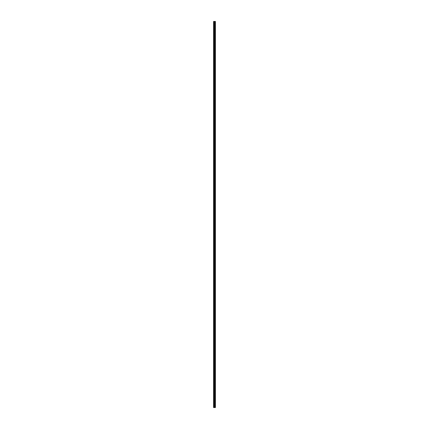 <?xml version="1.0" encoding="UTF-8"?>
<svg xmlns="http://www.w3.org/2000/svg" width="429" height="429" viewBox="0 0 429 429"><rect width="100%" height="100%" fill="white"/><g stroke="black" fill="none" stroke-linecap="round" stroke-linejoin="round"><path stroke-width="0.64" d="M214.259 407.55L215.422 407.55L215.422 21.45L213.578 21.45L213.578 407.55L214.259 407.55L214.259 21.45M215.422 21.45L215.417 407.55M213.68 407.55L213.68 21.45M215.396 407.55L215.396 21.45M215.229 407.55L215.229 21.45M215.186 407.55L215.186 21.45M214.945 407.55L214.945 21.45M214.902 407.55L214.902 21.45M214.741 407.55L214.741 21.45M214.72 407.55L214.72 21.45M214.639 407.55L214.639 21.45M214.607 407.55L214.607 21.45M214.291 407.55L214.291 21.45M213.996 407.55L213.996 21.45M213.948 407.55L213.948 21.45"/></g></svg>
